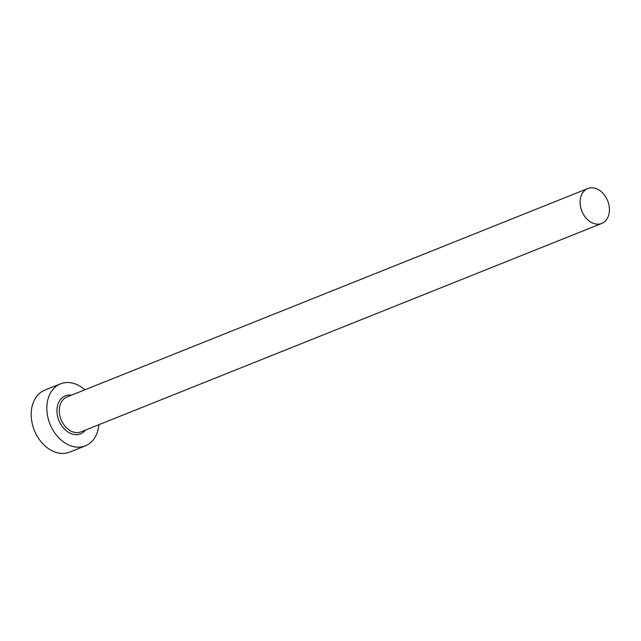 <?xml version="1.0" encoding="UTF-8"?>
<svg xmlns="http://www.w3.org/2000/svg" width="641" height="641" viewBox="0 0 641 641"><rect width="100%" height="100%" fill="white"/><g stroke="black" fill="none" stroke-linecap="round" stroke-linejoin="round"><path stroke-width="0.96" d="M595.08 223.861A18.789 13.902 68.2 0 0 601.747 223.429A18.789 13.902 68.2 0 0 608.95 205.072A18.789 13.902 68.2 0 0 594.455 188.109A18.789 13.902 68.2 0 0 587.781 188.542A18.789 13.902 68.2 0 0 580.586 206.907A18.789 13.902 68.2 0 0 595.08 223.861M84.908 389.808A33.404 24.711 68.2 0 0 72.369 383.062A33.404 24.711 68.2 0 0 60.51 383.831A33.404 24.711 68.2 0 0 47.706 416.474A33.404 24.711 68.2 0 0 73.475 446.625A33.404 24.711 68.2 0 0 85.333 445.856A33.404 24.711 68.2 0 0 98.874 424.703M60.51 383.831L44.854 390.097A33.404 24.711 68.2 0 0 32.05 422.74A33.404 24.711 68.2 0 0 57.818 452.891A33.404 24.711 68.2 0 0 69.677 452.121L85.333 445.856M85.461 430.063A20.464 15.136 -111.8 0 1 73.258 434.31A20.464 15.136 -111.8 0 1 56.969 411.826A20.464 15.136 -111.8 0 1 71.496 395.168M587.781 188.542L66.984 396.979A18.789 13.902 68.2 0 0 59.781 415.344A18.789 13.902 68.2 0 0 74.276 432.306A18.789 13.902 68.2 0 0 80.95 431.874L601.747 223.429"/></g></svg>
